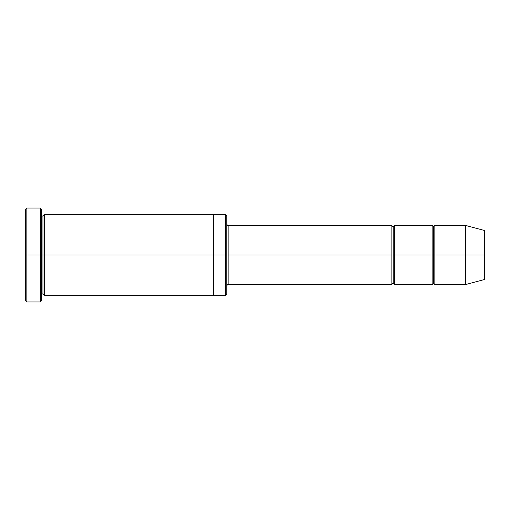 <?xml version="1.0" encoding="UTF-8"?>
<svg xmlns="http://www.w3.org/2000/svg" width="510" height="510" viewBox="0 0 510 510"><rect width="100%" height="100%" fill="white"/><g stroke="black" fill="none" stroke-linecap="round" stroke-linejoin="round"><path stroke-width="0.76" d="M228.155 255L228.155 284.529L228.155 255L226.816 255L226.816 216.081L226.816 293.919L226.816 255L225.471 255L225.471 214.735L225.471 255L228.155 255L228.155 225.471L228.155 255L393.236 255L393.236 226.816L393.236 283.184L393.236 255L391.897 255L391.897 225.471L391.897 284.529L391.897 225.471L391.897 284.529L391.897 255L228.155 255L228.155 284.529L228.155 255M25.5 255L25.5 209.368L25.5 255L26.845 255L26.845 208.029L26.845 255L26.845 208.029L26.845 255L40.264 255L40.264 208.029L40.264 255L41.603 255L41.603 209.368L41.603 255L42.948 255L42.948 216.081L42.948 293.919L42.948 255L41.603 255L41.603 209.368L41.603 300.632L41.603 255L40.264 255L40.264 208.029L40.264 301.971L40.264 255L26.845 255L26.845 301.971L26.845 255L25.5 255L25.5 300.632L25.5 255M465.713 255L465.713 225.471L465.713 255L465.713 225.471L465.713 255L484.5 255L484.5 230.507L484.5 279.493L484.5 255L465.713 255L465.713 284.529L465.713 255L465.713 284.529L465.713 255L434.845 255L434.845 225.471L434.845 255L465.713 255M432.155 255L433.5 255L433.5 226.816L433.5 283.184L433.5 255L432.155 255L432.155 225.471L432.155 284.529L432.155 225.471L432.155 284.529L432.155 255L394.581 255L394.581 284.529L394.581 255L393.236 255L393.236 283.184L393.236 226.816L393.236 255L394.581 255L394.581 225.471L394.581 255L432.155 255M433.5 255L433.5 283.184L433.5 226.816L433.5 255L434.845 255L434.845 284.529L434.845 255L433.5 255M42.948 255L42.948 293.919L42.948 216.081L42.948 255L44.287 255L44.287 295.264L44.287 255L42.948 255M225.471 255L225.471 214.735L225.471 295.264L225.471 255L213.397 255L213.397 214.735L213.397 255L225.471 255L225.471 295.264L225.471 255M213.397 255L213.397 214.735L213.397 295.264L213.397 255L44.287 255L44.287 214.735L44.287 255L213.397 255L213.397 214.735L213.397 255M394.581 255L394.581 284.529L394.581 255M44.287 255L44.287 295.264L44.287 255M434.845 255L434.845 225.471L434.845 255M40.264 255L40.264 301.971L40.264 255M26.845 255L26.845 301.971L26.845 255M484.5 279.493L465.713 284.529L434.845 284.529L433.5 283.184L432.155 284.529L394.581 284.529L393.236 283.184C392.713 282.999 392.26 283.445 391.897 284.529L228.155 284.529C227.632 284.338 227.186 284.784 226.816 285.868M25.5 209.368L26.845 208.029L40.264 208.029L41.603 209.368M226.816 216.081L225.471 214.735L44.287 214.735L42.948 216.081C42.419 216.266 41.973 215.819 41.603 214.735M484.5 230.507L465.713 225.471L434.845 225.471L433.5 226.816L432.155 225.471L394.581 225.471L393.236 226.816C392.713 227.001 392.26 226.555 391.897 225.471L228.155 225.471C227.632 225.662 227.186 225.216 226.816 224.132M226.816 293.919L225.471 295.264L44.287 295.264L42.948 293.919C42.419 293.734 41.973 294.181 41.603 295.264M41.603 300.632L40.264 301.971L26.845 301.971L25.5 300.632"/></g></svg>
